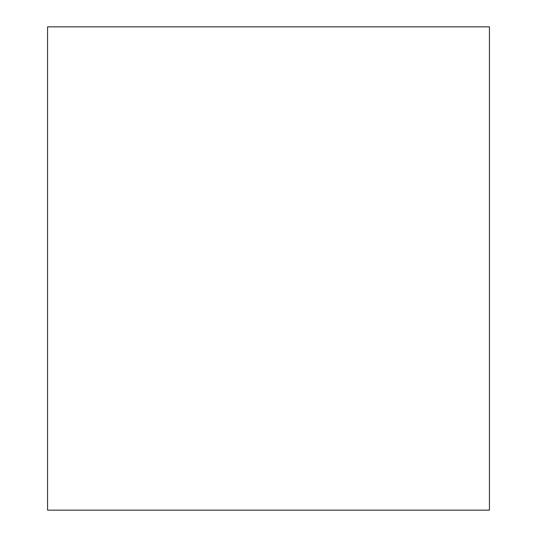 <?xml version="1.0" encoding="UTF-8"?>
<svg xmlns="http://www.w3.org/2000/svg" width="537" height="537" viewBox="0 0 537 537"><rect width="100%" height="100%" fill="white"/><g stroke="black" fill="none" stroke-linecap="round" stroke-linejoin="round"><path stroke-width="0.81" d="M47.565 26.85L47.565 510.15L489.435 510.15L489.435 26.85L47.565 26.85"/></g></svg>
